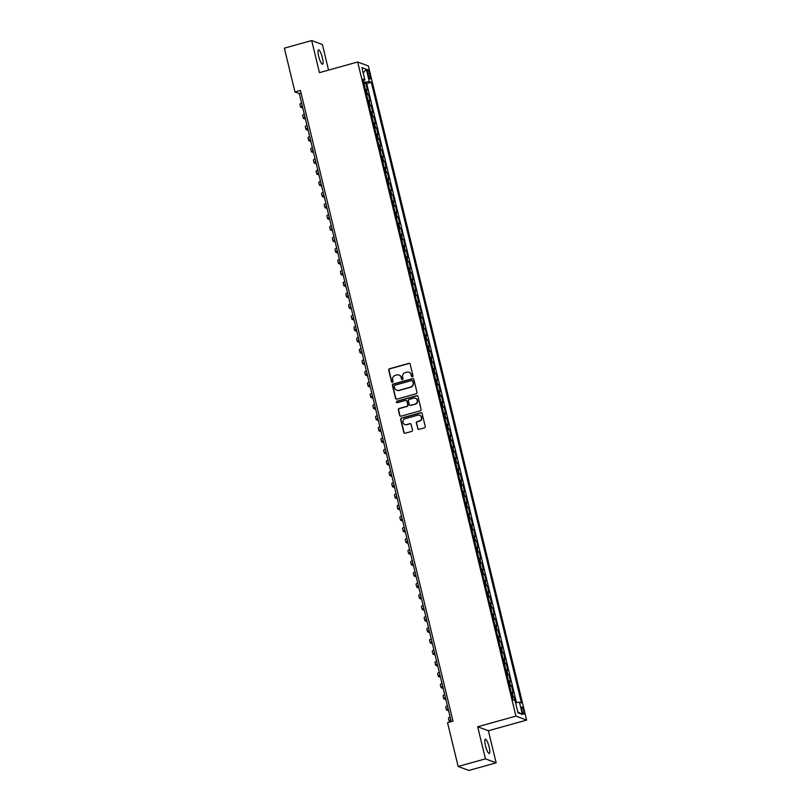 <?xml version="1.0" encoding="UTF-8"?>
<svg xmlns="http://www.w3.org/2000/svg" width="811" height="811" viewBox="0 0 811 811"><rect width="100%" height="100%" fill="white"/><g stroke="black" fill="none" stroke-linecap="round" stroke-linejoin="round"><path stroke-width="1.22" d="M412.414 376.78A0.801 0.77 -69.6 0 0 412.981 375.807L410.163 364.159A1.146 1.095 -69.6 0 0 408.825 363.369L389.523 368.741A1.146 1.095 -69.6 0 0 388.712 370.14L391.531 381.778A0.801 0.77 -69.6 0 0 392.473 382.336A0.801 0.77 -69.6 0 0 393.031 381.363L392.666 379.852A3.649 3.518 -69.6 0 1 395.251 375.392L396.863 374.946A3.649 3.518 -69.6 0 1 401.141 377.5L401.506 379.001A0.801 0.77 -69.6 0 0 402.438 379.558A0.801 0.77 -69.6 0 0 403.006 378.585L402.641 377.074A3.649 3.518 -69.6 0 1 405.226 372.614L406.838 372.168A3.649 3.518 -69.6 0 1 411.116 374.712L411.481 376.223A0.801 0.77 -69.6 0 0 412.414 376.78M489.145 747.022A7.441 1.622 74.4 0 0 485.302 739.176A7.441 1.622 74.4 0 0 485.444 745.644A7.441 1.622 74.4 0 0 489.297 753.5A7.441 1.622 74.4 0 0 489.145 747.022M322.393 57.743A7.441 1.622 74.4 0 0 318.541 49.887A7.441 1.622 74.4 0 0 318.693 56.364A7.441 1.622 74.4 0 0 322.535 64.221A7.441 1.622 74.4 0 0 322.393 57.743M523.754 710.892A3.72 0.811 74.4 0 0 521.828 706.969A3.72 0.811 74.4 0 0 521.899 710.203A3.72 0.811 74.4 0 0 523.825 714.136A3.72 0.811 74.4 0 0 523.754 710.892M417.675 428.563A1.146 1.095 -69.6 0 0 419.013 429.354L424.427 427.843A1.146 1.095 -69.6 0 0 425.238 426.454L422.105 413.529A1.146 1.095 -69.6 0 0 420.767 412.728L401.465 418.101A1.146 1.095 -69.6 0 0 400.654 419.5L403.787 432.425A1.146 1.095 -69.6 0 0 405.125 433.226L411.664 431.401A1.146 1.095 -69.6 0 0 412.475 430.012L411.136 424.477A1.146 1.095 -69.6 0 0 409.798 423.677L406.554 424.579A3.051 2.94 -69.6 0 1 402.895 421.538A3.051 2.94 -69.6 0 1 405.135 418.719L417.847 415.181A3.051 2.94 -69.6 0 1 421.497 418.233A3.051 2.94 -69.6 0 1 419.257 421.041L417.138 421.629A1.146 1.095 -69.6 0 0 416.337 423.028L417.959 428.664A1.146 1.095 -69.6 0 0 418.496 429.374M477.689 726.768L485.454 758.853L458.144 766.466L468.839 770.45L496.16 762.837L488.394 730.752L526.633 720.097L515.938 716.113L477.689 726.768L488.394 730.752M328.567 70.101L322.383 44.534L311.677 40.55L319.443 72.645L357.681 61.991L515.938 716.113M311.677 40.55L284.367 48.163L294.971 91.978L299.3 93.589L451.24 721.628M458.144 766.466L447.54 722.652L453.004 721.131L300.425 90.447L294.971 91.978M416.185 393.771A1.146 1.095 -69.6 0 0 416.986 392.382L413.863 379.447A1.146 1.095 -69.6 0 0 412.525 378.656L393.223 384.029A1.146 1.095 -69.6 0 0 392.412 385.428L395.545 398.353A1.146 1.095 -69.6 0 0 396.883 399.154L416.185 393.771M417.989 396.488L421.112 409.413A1.146 1.095 -69.6 0 1 420.301 410.812L400.999 416.185A1.146 1.095 -69.6 0 1 399.661 415.394L398.323 409.859A1.146 1.095 -69.6 0 1 399.134 408.46L406.96 406.281A1.146 1.095 -69.6 0 0 407.771 404.892L406.879 401.222A1.146 1.095 -69.6 0 0 405.541 400.421L397.39 402.692A0.801 0.77 -69.6 0 1 396.437 401.891A0.801 0.77 -69.6 0 1 397.025 401.161L416.651 395.687A1.146 1.095 -69.6 0 1 417.989 396.488M515.624 702.721L514.275 697.146L512.491 697.642M512.258 696.69A4.643 0.71 -13.6 0 1 513.221 696.761L512.136 692.29L513.201 692.685L511.579 685.984L509.795 686.481M509.561 685.528A4.643 0.71 -13.6 0 1 510.524 685.599L509.44 681.128L510.494 681.524L508.872 674.823L507.088 675.32M506.865 674.367A4.643 0.71 -13.6 0 1 507.818 674.428L506.743 669.967L507.798 670.362L506.176 663.662L504.391 664.158M504.158 663.205A4.643 0.71 -13.6 0 1 505.121 663.266L504.036 658.806L505.091 659.201L503.479 652.5L501.695 652.997M501.462 652.044A4.643 0.71 -13.6 0 1 502.414 652.105L501.34 647.644L502.394 648.04L500.772 641.339L498.988 641.836M498.755 640.883A4.643 0.71 -13.6 0 1 499.718 640.943L498.643 636.483L499.698 636.868L498.076 630.177L496.291 630.674M496.058 629.721A4.643 0.71 -13.6 0 1 497.021 629.782L495.937 625.322L496.991 625.707L495.369 619.016L493.585 619.513M493.362 618.56A4.643 0.71 -13.6 0 1 494.315 618.621L493.24 614.15L494.294 614.545L492.672 607.855L490.888 608.351M490.655 607.388A4.643 0.71 -13.6 0 1 491.618 607.459L490.533 602.989L491.598 603.384L489.976 596.683L488.192 597.19M487.958 596.227A4.643 0.71 -13.6 0 1 488.921 596.298L487.837 591.827L488.891 592.223L487.269 585.522L485.485 586.018M485.262 585.066A4.643 0.71 -13.6 0 1 486.215 585.136L485.14 580.666L486.195 581.061L484.572 574.36L482.788 574.857M482.555 573.904A4.643 0.71 -13.6 0 1 483.518 573.975L482.433 569.504L483.488 569.9L481.876 563.199L480.092 563.696M479.859 562.743A4.643 0.71 -13.6 0 1 480.811 562.804L479.737 558.343L480.791 558.738L479.169 552.038L477.385 552.534M477.152 551.581A4.643 0.71 -13.6 0 1 478.115 551.642L477.03 547.182L478.095 547.577L476.473 540.876L474.688 541.373M474.455 540.42A4.643 0.71 -13.6 0 1 475.418 540.481L474.334 536.02L475.388 536.416L473.766 529.715L471.982 530.212M471.759 529.259A4.643 0.71 -13.6 0 1 472.712 529.319L471.637 524.859L472.691 525.244L471.069 518.553L469.285 519.05M469.052 518.097A4.643 0.71 -13.6 0 1 470.015 518.158L468.93 513.698L469.985 514.083L468.373 507.392L466.589 507.889M466.355 506.926A4.643 0.71 -13.6 0 1 467.308 506.997L466.234 502.526L467.288 502.921L465.666 496.231L463.882 496.727M463.649 495.764A4.643 0.71 -13.6 0 1 464.612 495.835L463.537 491.365L464.591 491.76L462.969 485.059L461.185 485.556M460.952 484.603A4.643 0.71 -13.6 0 1 461.915 484.674L460.83 480.203L461.885 480.599L460.263 473.898L458.479 474.394M458.256 473.442A4.643 0.71 -13.6 0 1 459.208 473.512L458.134 469.042L459.188 469.437L457.566 462.736L455.782 463.233M455.549 462.28A4.643 0.71 -13.6 0 1 456.512 462.341L455.427 457.88L456.481 458.276L454.87 451.575L453.085 452.072M452.852 451.119A4.643 0.71 -13.6 0 1 453.815 451.18L452.731 446.719L453.785 447.114L452.163 440.414L450.379 440.91M450.156 439.957A4.643 0.71 -13.6 0 1 451.109 440.018L450.034 435.558L451.088 435.953L449.466 429.252L447.682 429.749M447.449 428.796A4.643 0.71 -13.6 0 1 448.412 428.857L447.327 424.396L448.382 424.782L446.76 418.091L444.986 418.588M444.752 417.635A4.643 0.71 -13.6 0 1 445.705 417.695L444.631 413.235L445.685 413.62L444.063 406.929L442.279 407.426M442.046 406.463A4.643 0.71 -13.6 0 1 443.009 406.534L441.924 402.063L442.988 402.459L441.366 395.768L439.582 396.265M439.349 395.302A4.643 0.71 -13.6 0 1 440.312 395.373L439.227 390.902L440.282 391.297L438.66 384.596L436.876 385.093M436.653 384.14A4.643 0.71 -13.6 0 1 437.605 384.211L436.531 379.741L437.585 380.136L435.963 373.435L434.179 373.932M433.946 372.979A4.643 0.71 -13.6 0 1 434.909 373.05L433.824 368.579L434.878 368.975L433.267 362.274L431.482 362.77M431.249 361.818A4.643 0.71 -13.6 0 1 432.202 361.878L431.128 357.418L432.182 357.813L430.56 351.112L428.776 351.609M428.543 350.656A4.643 0.71 -13.6 0 1 429.506 350.717L428.431 346.256L429.485 346.652L427.863 339.951L426.079 340.448M425.846 339.495A4.643 0.71 -13.6 0 1 426.809 339.556L425.724 335.095L426.779 335.49L425.157 328.79L423.372 329.286M423.149 328.333A4.643 0.71 -13.6 0 1 424.102 328.394L423.028 323.934L424.082 324.319L422.46 317.628L420.676 318.125M420.443 317.172A4.643 0.71 -13.6 0 1 421.406 317.233L420.321 312.772L421.375 313.158L419.763 306.467L417.979 306.964M417.746 306A4.643 0.71 -13.6 0 1 418.709 306.071L417.624 301.601L418.679 301.996L417.057 295.305L415.273 295.802M415.05 294.839A4.643 0.71 -13.6 0 1 416.002 294.91L414.928 290.439L415.982 290.835L414.36 284.134L412.576 284.631M412.343 283.678A4.643 0.71 -13.6 0 1 413.306 283.749L412.221 279.278L413.275 279.673L411.653 272.972L409.879 273.469M409.646 272.516A4.643 0.71 -13.6 0 1 410.599 272.587L409.525 268.117L410.579 268.512L408.957 261.811L407.173 262.308M406.94 261.355A4.643 0.71 -13.6 0 1 407.903 261.416L406.818 256.955L407.882 257.351L406.26 250.65L404.476 251.146M404.243 250.194A4.643 0.71 -13.6 0 1 405.206 250.254L404.121 245.794L405.176 246.189L403.554 239.488L401.769 239.985M401.546 239.032A4.643 0.71 -13.6 0 1 402.499 239.093L401.425 234.632L402.479 235.028L400.857 228.327L399.073 228.824M398.84 227.871A4.643 0.71 -13.6 0 1 399.803 227.932L398.718 223.471L399.772 223.856L398.16 217.166L396.376 217.662M396.143 216.709A4.643 0.71 -13.6 0 1 397.096 216.77L396.021 212.31L397.076 212.695L395.454 206.004L393.67 206.501M393.436 205.548A4.643 0.71 -13.6 0 1 394.399 205.609L393.315 201.138L394.379 201.534L392.757 194.843L390.973 195.339M390.74 194.376A4.643 0.71 -13.6 0 1 391.703 194.447L390.618 189.977L391.672 190.372L390.05 183.671L388.266 184.168M388.043 183.215A4.643 0.71 -13.6 0 1 388.996 183.286L387.922 178.815L388.976 179.211L387.354 172.51L385.57 173.007M385.337 172.054A4.643 0.71 -13.6 0 1 386.3 172.125L385.215 167.654L386.269 168.049L384.657 161.348L382.873 161.845M382.64 160.892A4.643 0.71 -13.6 0 1 383.593 160.953L382.518 156.493L383.573 156.888L381.951 150.187L380.166 150.684M379.933 149.731A4.643 0.71 -13.6 0 1 380.896 149.792L379.822 145.331L380.876 145.727L379.254 139.026L377.47 139.522M377.237 138.569A4.643 0.71 -13.6 0 1 378.2 138.63L377.115 134.17L378.169 134.565L376.547 127.864L374.773 128.361M374.54 127.408A4.643 0.71 -13.6 0 1 375.493 127.469L374.418 123.008L375.473 123.394L373.851 116.703L372.067 117.2M371.833 116.247A4.643 0.71 -13.6 0 1 372.796 116.308L371.712 111.847L372.776 112.232L371.154 105.542L369.37 106.038M369.137 105.085A4.643 0.71 -13.6 0 1 370.1 105.146L369.015 100.686L370.069 101.071L368.447 94.38L367.393 93.985A4.643 0.71 166.4 0 0 366.44 93.914M366.663 94.877L368.447 94.38M367.707 72.726L368.295 75.18A3.599 0.781 74.4 0 0 370.161 78.981A3.599 0.781 74.4 0 0 370.09 75.849L369.492 73.395A3.599 0.781 74.4 0 0 367.636 69.594A3.599 0.781 74.4 0 0 367.707 72.726M526.633 720.097L368.387 65.975L357.681 61.991M515.563 702.731L519.435 702.174L521.453 702.934L371.306 82.296L369.279 81.546L363.642 82.357M519.435 702.174L522.406 714.45L518.006 712.818L515.036 700.542L513.008 699.781L362.862 79.154L364.889 79.904L361.919 67.627L366.308 69.259L369.279 81.546M516.475 702.6L366.714 83.574L365.751 83.209L367.373 89.909L366.319 89.514A4.643 0.71 166.4 0 0 365.355 89.453M370.1 105.146L371.154 105.542M372.796 116.308L373.851 116.703M375.493 127.469L376.547 127.864M378.2 138.63L379.254 139.026M380.896 149.792L381.951 150.187M383.593 160.953L384.657 161.348M386.3 172.125L387.354 172.51M388.996 183.286L390.05 183.671M391.703 194.447L392.757 194.843M394.399 205.609L395.454 206.004M397.096 216.77L398.16 217.166M399.803 227.932L400.857 228.327M402.499 239.093L403.554 239.488M405.206 250.254L406.26 250.65M407.903 261.416L408.957 261.811M410.599 272.587L411.653 272.972M413.306 283.749L414.36 284.134M416.002 294.91L417.057 295.305M418.709 306.071L419.763 306.467M421.406 317.233L422.46 317.628M424.102 328.394L425.157 328.79M426.809 339.556L427.863 339.951M429.506 350.717L430.56 351.112M432.202 361.878L433.267 362.274M434.909 373.05L435.963 373.435M437.605 384.211L438.66 384.596M440.312 395.373L441.366 395.768M443.009 406.534L444.063 406.929M445.705 417.695L446.76 418.091M448.412 428.857L449.466 429.252M451.109 440.018L452.163 440.414M453.815 451.18L454.87 451.575M456.512 462.341L457.566 462.736M459.208 473.512L460.263 473.898M461.915 484.674L462.969 485.059M464.612 495.835L465.666 496.231M467.308 506.997L468.373 507.392M470.015 518.158L471.069 518.553M472.712 529.319L473.766 529.715M475.418 540.481L476.473 540.876M478.115 551.642L479.169 552.038M480.811 562.804L481.876 563.199M483.518 573.975L484.572 574.36M486.215 585.136L487.269 585.522M488.921 596.298L489.976 596.683M491.618 607.459L492.672 607.855M494.315 618.621L495.369 619.016M497.021 629.782L498.076 630.177M499.718 640.943L500.772 641.339M502.414 652.105L503.479 652.5M505.121 663.266L506.176 663.662M507.818 674.428L508.872 674.823M510.524 685.599L511.579 685.984M513.221 696.761L514.275 697.146M363.754 82.327L363.358 80.684M485.454 758.853L496.16 762.837M301.074 93.093L299.3 93.589M363.967 83.715L365.751 83.209M366.714 83.574L371.306 82.296M363.247 80.745L364.889 79.904M369.015 100.686A4.643 0.71 166.4 0 0 368.052 100.615M371.712 111.847A4.643 0.71 166.4 0 0 370.759 111.776M374.418 123.008A4.643 0.71 166.4 0 0 373.455 122.937M377.115 134.17A4.643 0.71 166.4 0 0 376.162 134.099M379.822 145.331A4.643 0.71 166.4 0 0 378.859 145.27M382.518 156.493A4.643 0.71 166.4 0 0 381.555 156.432M385.215 167.654A4.643 0.71 166.4 0 0 384.262 167.593M387.922 178.815A4.643 0.71 166.4 0 0 386.959 178.755M390.618 189.977A4.643 0.71 166.4 0 0 389.655 189.916M393.315 201.138A4.643 0.71 166.4 0 0 392.362 201.077M396.021 212.31A4.643 0.71 166.4 0 0 395.058 212.239M398.718 223.471A4.643 0.71 166.4 0 0 397.765 223.4M401.425 234.632A4.643 0.71 166.4 0 0 400.462 234.561M404.121 245.794A4.643 0.71 166.4 0 0 403.158 245.723M406.818 256.955A4.643 0.71 166.4 0 0 405.865 256.894M409.525 268.117A4.643 0.71 166.4 0 0 408.562 268.056M412.221 279.278A4.643 0.71 166.4 0 0 411.268 279.217M414.928 290.439A4.643 0.71 166.4 0 0 413.965 290.379M417.624 301.601A4.643 0.71 166.4 0 0 416.661 301.54M420.321 312.772A4.643 0.71 166.4 0 0 419.368 312.701M423.028 323.934A4.643 0.71 166.4 0 0 422.065 323.863M425.724 335.095A4.643 0.71 166.4 0 0 424.761 335.024M428.431 346.256A4.643 0.71 166.4 0 0 427.468 346.185M431.128 357.418A4.643 0.71 166.4 0 0 430.165 357.357M433.824 368.579A4.643 0.71 166.4 0 0 432.871 368.518M436.531 379.741A4.643 0.71 166.4 0 0 435.568 379.68M439.227 390.902A4.643 0.71 166.4 0 0 438.264 390.841M441.924 402.063A4.643 0.71 166.4 0 0 440.971 402.003M444.631 413.235A4.643 0.71 166.4 0 0 443.668 413.164M447.327 424.396A4.643 0.71 166.4 0 0 446.374 424.325M450.034 435.558A4.643 0.71 166.4 0 0 449.071 435.487M452.731 446.719A4.643 0.71 166.4 0 0 451.768 446.648M455.427 457.88A4.643 0.71 166.4 0 0 454.474 457.82M458.134 469.042A4.643 0.71 166.4 0 0 457.171 468.981M460.83 480.203A4.643 0.71 166.4 0 0 459.878 480.142M463.537 491.365A4.643 0.71 166.4 0 0 462.574 491.304M466.234 502.526A4.643 0.71 166.4 0 0 465.271 502.465M468.93 513.698A4.643 0.71 166.4 0 0 467.977 513.627M471.637 524.859A4.643 0.71 166.4 0 0 470.674 524.788M474.334 536.02A4.643 0.71 166.4 0 0 473.371 535.949M477.03 547.182A4.643 0.71 166.4 0 0 476.077 547.111M479.737 558.343A4.643 0.71 166.4 0 0 478.774 558.282M482.433 569.504A4.643 0.71 166.4 0 0 481.481 569.444M485.14 580.666A4.643 0.71 166.4 0 0 484.177 580.605M487.837 591.827A4.643 0.71 166.4 0 0 486.874 591.766M490.533 602.989A4.643 0.71 166.4 0 0 489.58 602.928M493.24 614.15A4.643 0.71 166.4 0 0 492.277 614.089M495.937 625.322A4.643 0.71 166.4 0 0 494.984 625.251M498.643 636.483A4.643 0.71 166.4 0 0 497.68 636.412M501.34 647.644A4.643 0.71 166.4 0 0 500.377 647.573M504.036 658.806A4.643 0.71 166.4 0 0 503.084 658.745M506.743 669.967A4.643 0.71 166.4 0 0 505.78 669.906M509.44 681.128A4.643 0.71 166.4 0 0 508.477 681.068M512.136 692.29A4.643 0.71 166.4 0 0 511.183 692.229M363.206 72.939L366.308 69.259M522.406 714.45L517.783 711.886M412.1 376.801A0.801 0.77 -69.6 0 1 411.765 376.334L411.4 374.824A3.649 3.518 -69.6 0 0 409.099 372.31M399.124 375.087A3.649 3.518 -69.6 0 1 401.435 377.602L401.8 379.112A0.801 0.77 -69.6 0 0 402.124 379.578M409.636 363.46A1.146 1.095 -69.6 0 0 409.119 363.47L389.817 368.853A1.146 1.095 -69.6 0 0 389.006 370.252L391.825 381.89A0.801 0.77 -69.6 0 0 392.159 382.356M413.326 378.747A1.146 1.095 -69.6 0 0 412.819 378.757L393.507 384.14A1.146 1.095 -69.6 0 0 392.706 385.529L395.829 398.465A1.146 1.095 -69.6 0 0 396.366 399.164M412.657 381.069A0.801 0.77 -69.6 0 0 411.714 380.511L394.775 385.235A0.801 0.77 -69.6 0 0 394.207 386.208L394.592 387.8A3.649 3.518 -69.6 0 0 398.87 390.355L410.457 387.121A3.649 3.518 -69.6 0 0 413.042 382.66L412.941 381.18A0.801 0.77 -69.6 0 0 412.323 380.602M396.893 390.314A3.649 3.518 -69.6 0 0 399.164 390.456L398.87 390.355M412.941 381.18L413.326 382.772A3.649 3.518 -69.6 0 1 410.741 387.232L399.164 390.456M406.352 400.512A1.146 1.095 -69.6 0 1 407.173 401.323L408.055 404.993A1.146 1.095 -69.6 0 1 407.254 406.392L399.417 408.572A1.146 1.095 -69.6 0 0 398.617 409.971L399.955 415.496A1.146 1.095 -69.6 0 0 400.482 416.205M417.452 395.778A1.146 1.095 -69.6 0 0 416.935 395.798L397.309 401.263A0.801 0.77 -69.6 0 0 397.076 402.712M415.09 404.02A3.051 2.94 -69.6 0 0 415.445 398.231A3.051 2.94 -69.6 0 0 413.671 398.16L409.19 399.407A1.146 1.095 -69.6 0 0 408.379 400.796L409.271 404.466A1.146 1.095 -69.6 0 0 410.609 405.267L415.374 404.131A3.051 2.94 -69.6 0 0 415.587 398.282M410.092 405.287A1.146 1.095 -69.6 0 0 410.893 405.378L410.609 405.267M415.374 404.131L410.893 405.378M419.763 415.313A3.051 2.94 -69.6 0 1 419.551 421.152L417.432 421.74A1.146 1.095 -69.6 0 0 416.621 423.129L417.959 428.664M404.922 424.558A3.051 2.94 -69.6 0 0 406.838 424.69L406.554 424.579M410.599 423.768A1.146 1.095 -69.6 0 0 410.082 423.788L406.838 424.69M421.568 412.819A1.146 1.095 -69.6 0 0 421.061 412.84L401.759 418.212A1.146 1.095 -69.6 0 0 400.948 419.611L404.071 432.537A1.146 1.095 -69.6 0 0 404.608 433.246M302.787 108.005L300.881 107.295A8.718 1.328 -13.6 0 1 300.597 107.062A8.718 1.328 -13.6 0 1 302.26 105.805M300.597 107.062L299.928 104.264A8.718 1.328 -13.6 0 1 301.58 103.017M305.494 119.166L303.578 118.457A8.718 1.328 -13.6 0 1 303.304 118.224A8.718 1.328 -13.6 0 1 304.956 116.966M303.304 118.224L302.625 115.436A8.718 1.328 -13.6 0 1 304.287 114.179M308.19 130.328L306.274 129.618A8.718 1.328 -13.6 0 1 306 129.385A8.718 1.328 -13.6 0 1 307.663 128.128M306 129.385L305.331 126.597A8.718 1.328 -13.6 0 1 306.984 125.34M310.897 141.489L308.981 140.779A8.718 1.328 -13.6 0 1 308.707 140.546A8.718 1.328 -13.6 0 1 310.36 139.289M308.707 140.546L308.028 137.758A8.718 1.328 -13.6 0 1 309.69 136.501M313.593 152.661L311.677 151.941A8.718 1.328 -13.6 0 1 311.404 151.708A8.718 1.328 -13.6 0 1 313.066 150.451M311.404 151.708L310.725 148.92A8.718 1.328 -13.6 0 1 312.387 147.663M316.29 163.822L314.384 163.102A8.718 1.328 -13.6 0 1 314.1 162.869A8.718 1.328 -13.6 0 1 315.763 161.622M314.1 162.869L313.431 160.081A8.718 1.328 -13.6 0 1 315.084 158.824M318.997 174.983L317.081 174.264A8.718 1.328 -13.6 0 1 316.807 174.03A8.718 1.328 -13.6 0 1 318.459 172.784M316.807 174.03L316.128 171.243A8.718 1.328 -13.6 0 1 317.79 169.986M321.693 186.145L319.777 185.435A8.718 1.328 -13.6 0 1 319.504 185.192A8.718 1.328 -13.6 0 1 321.166 183.945M319.504 185.192L318.824 182.404A8.718 1.328 -13.6 0 1 320.487 181.147M324.4 197.306L322.484 196.597A8.718 1.328 -13.6 0 1 322.2 196.363A8.718 1.328 -13.6 0 1 323.863 195.106M322.2 196.363L321.531 193.565A8.718 1.328 -13.6 0 1 323.183 192.319M327.097 208.468L325.181 207.758A8.718 1.328 -13.6 0 1 324.907 207.525A8.718 1.328 -13.6 0 1 326.559 206.268M324.907 207.525L324.228 204.727A8.718 1.328 -13.6 0 1 325.89 203.48M329.793 219.629L327.887 218.919A8.718 1.328 -13.6 0 1 327.603 218.686A8.718 1.328 -13.6 0 1 329.266 217.429M327.603 218.686L326.934 215.898A8.718 1.328 -13.6 0 1 328.587 214.641M332.5 230.79L330.584 230.081A8.718 1.328 -13.6 0 1 330.31 229.848A8.718 1.328 -13.6 0 1 331.963 228.59M330.31 229.848L329.631 227.06A8.718 1.328 -13.6 0 1 331.293 225.803M335.196 241.952L333.28 241.242A8.718 1.328 -13.6 0 1 333.007 241.009A8.718 1.328 -13.6 0 1 334.669 239.752M333.007 241.009L332.328 238.221A8.718 1.328 -13.6 0 1 333.99 236.964M337.903 253.113L335.987 252.403A8.718 1.328 -13.6 0 1 335.703 252.17A8.718 1.328 -13.6 0 1 337.366 250.913M335.703 252.17L335.034 249.382A8.718 1.328 -13.6 0 1 336.687 248.125M340.6 264.285L338.684 263.565A8.718 1.328 -13.6 0 1 338.41 263.332A8.718 1.328 -13.6 0 1 340.062 262.085M338.41 263.332L337.731 260.544A8.718 1.328 -13.6 0 1 339.393 259.287M343.296 275.446L341.38 274.726A8.718 1.328 -13.6 0 1 341.107 274.493A8.718 1.328 -13.6 0 1 342.769 273.246M341.107 274.493L340.438 271.705A8.718 1.328 -13.6 0 1 342.09 270.448M346.003 286.607L344.087 285.888A8.718 1.328 -13.6 0 1 343.813 285.654A8.718 1.328 -13.6 0 1 345.466 284.408M343.813 285.654L343.134 282.867A8.718 1.328 -13.6 0 1 344.797 281.61M348.7 297.769L346.784 297.059A8.718 1.328 -13.6 0 1 346.51 296.826A8.718 1.328 -13.6 0 1 348.172 295.569M346.51 296.826L345.831 294.028A8.718 1.328 -13.6 0 1 347.493 292.781M351.396 308.93L349.49 308.221A8.718 1.328 -13.6 0 1 349.206 307.987A8.718 1.328 -13.6 0 1 350.869 306.73M349.206 307.987L348.537 305.189A8.718 1.328 -13.6 0 1 350.19 303.943M354.103 320.092L352.187 319.382A8.718 1.328 -13.6 0 1 351.913 319.149A8.718 1.328 -13.6 0 1 353.566 317.892M351.913 319.149L351.234 316.351A8.718 1.328 -13.6 0 1 352.897 315.104M356.799 331.253L354.883 330.543A8.718 1.328 -13.6 0 1 354.61 330.31A8.718 1.328 -13.6 0 1 356.272 329.053M354.61 330.31L353.941 327.522A8.718 1.328 -13.6 0 1 355.593 326.265M359.506 342.414L357.59 341.705A8.718 1.328 -13.6 0 1 357.306 341.472A8.718 1.328 -13.6 0 1 358.969 340.214M357.306 341.472L356.637 338.684A8.718 1.328 -13.6 0 1 358.29 337.427M362.203 353.576L360.287 352.866A8.718 1.328 -13.6 0 1 360.013 352.633A8.718 1.328 -13.6 0 1 361.665 351.376M360.013 352.633L359.334 349.845A8.718 1.328 -13.6 0 1 360.996 348.588M364.899 364.747L362.993 364.027A8.718 1.328 -13.6 0 1 362.71 363.794A8.718 1.328 -13.6 0 1 364.372 362.547M362.71 363.794L362.041 361.007A8.718 1.328 -13.6 0 1 363.693 359.749M367.606 375.909L365.69 375.189A8.718 1.328 -13.6 0 1 365.416 374.956A8.718 1.328 -13.6 0 1 367.069 373.709M365.416 374.956L364.737 372.168A8.718 1.328 -13.6 0 1 366.4 370.911M370.303 387.07L368.387 386.35A8.718 1.328 -13.6 0 1 368.113 386.117A8.718 1.328 -13.6 0 1 369.775 384.87M368.113 386.117L367.434 383.329A8.718 1.328 -13.6 0 1 369.096 382.072M373.009 398.231L371.093 397.522A8.718 1.328 -13.6 0 1 370.809 397.289A8.718 1.328 -13.6 0 1 372.472 396.032M370.809 397.289L370.14 394.491A8.718 1.328 -13.6 0 1 371.793 393.244M375.706 409.393L373.79 408.683A8.718 1.328 -13.6 0 1 373.516 408.45A8.718 1.328 -13.6 0 1 375.169 407.193M373.516 408.45L372.837 405.652A8.718 1.328 -13.6 0 1 374.5 404.405M378.402 420.554L376.486 419.845A8.718 1.328 -13.6 0 1 376.213 419.611A8.718 1.328 -13.6 0 1 377.875 418.354M376.213 419.611L375.544 416.813A8.718 1.328 -13.6 0 1 377.196 415.567M381.109 431.716L379.193 431.006A8.718 1.328 -13.6 0 1 378.919 430.773A8.718 1.328 -13.6 0 1 380.572 429.516M378.919 430.773L378.24 427.985A8.718 1.328 -13.6 0 1 379.903 426.728M383.806 442.877L381.89 442.167A8.718 1.328 -13.6 0 1 381.616 441.934A8.718 1.328 -13.6 0 1 383.279 440.677M381.616 441.934L380.937 439.146A8.718 1.328 -13.6 0 1 382.599 437.889M386.502 454.038L384.596 453.329A8.718 1.328 -13.6 0 1 384.313 453.096A8.718 1.328 -13.6 0 1 385.975 451.839M384.313 453.096L383.644 450.308A8.718 1.328 -13.6 0 1 385.296 449.051M389.209 465.21L387.293 464.49A8.718 1.328 -13.6 0 1 387.019 464.257A8.718 1.328 -13.6 0 1 388.672 463M387.019 464.257L386.34 461.469A8.718 1.328 -13.6 0 1 388.003 460.212M391.906 476.371L389.99 475.651A8.718 1.328 -13.6 0 1 389.716 475.418A8.718 1.328 -13.6 0 1 391.378 474.171M389.716 475.418L389.047 472.631A8.718 1.328 -13.6 0 1 390.699 471.373M394.612 487.533L392.696 486.813A8.718 1.328 -13.6 0 1 392.423 486.58A8.718 1.328 -13.6 0 1 394.075 485.333M392.423 486.58L391.743 483.792A8.718 1.328 -13.6 0 1 393.406 482.535M397.309 498.694L395.393 497.984A8.718 1.328 -13.6 0 1 395.119 497.741A8.718 1.328 -13.6 0 1 396.772 496.494M395.119 497.741L394.44 494.953A8.718 1.328 -13.6 0 1 396.103 493.706M400.005 509.855L398.1 509.146A8.718 1.328 -13.6 0 1 397.816 508.913A8.718 1.328 -13.6 0 1 399.478 507.656M397.816 508.913L397.147 506.115A8.718 1.328 -13.6 0 1 398.799 504.868M402.712 521.017L400.796 520.307A8.718 1.328 -13.6 0 1 400.522 520.074A8.718 1.328 -13.6 0 1 402.175 518.817M400.522 520.074L399.843 517.276A8.718 1.328 -13.6 0 1 401.506 516.029M405.409 532.178L403.493 531.469A8.718 1.328 -13.6 0 1 403.219 531.235A8.718 1.328 -13.6 0 1 404.882 529.978M403.219 531.235L402.54 528.448A8.718 1.328 -13.6 0 1 404.202 527.191M408.115 543.34L406.199 542.63A8.718 1.328 -13.6 0 1 405.916 542.397A8.718 1.328 -13.6 0 1 407.578 541.14M405.916 542.397L405.247 539.609A8.718 1.328 -13.6 0 1 406.899 538.352M410.812 554.501L408.896 553.791A8.718 1.328 -13.6 0 1 408.622 553.558A8.718 1.328 -13.6 0 1 410.275 552.301M408.622 553.558L407.943 550.77A8.718 1.328 -13.6 0 1 409.606 549.513M413.509 565.673L411.593 564.953A8.718 1.328 -13.6 0 1 411.319 564.72A8.718 1.328 -13.6 0 1 412.981 563.463M411.319 564.72L410.65 561.932A8.718 1.328 -13.6 0 1 412.302 560.675M416.215 576.834L414.299 576.114A8.718 1.328 -13.6 0 1 414.026 575.881A8.718 1.328 -13.6 0 1 415.678 574.634M414.026 575.881L413.346 573.093A8.718 1.328 -13.6 0 1 415.009 571.836M418.912 587.995L416.996 587.276A8.718 1.328 -13.6 0 1 416.722 587.042A8.718 1.328 -13.6 0 1 418.385 585.795M416.722 587.042L416.043 584.255A8.718 1.328 -13.6 0 1 417.706 582.997M421.608 599.157L419.703 598.447A8.718 1.328 -13.6 0 1 419.419 598.204A8.718 1.328 -13.6 0 1 421.081 596.957M419.419 598.204L418.75 595.416A8.718 1.328 -13.6 0 1 420.402 594.169M424.315 610.318L422.399 609.608A8.718 1.328 -13.6 0 1 422.125 609.375A8.718 1.328 -13.6 0 1 423.778 608.118M422.125 609.375L421.446 606.577A8.718 1.328 -13.6 0 1 423.109 605.33M427.012 621.479L425.096 620.77A8.718 1.328 -13.6 0 1 424.822 620.537A8.718 1.328 -13.6 0 1 426.485 619.28M424.822 620.537L424.153 617.739A8.718 1.328 -13.6 0 1 425.805 616.492M429.718 632.641L427.802 631.931A8.718 1.328 -13.6 0 1 427.529 631.698A8.718 1.328 -13.6 0 1 429.181 630.441M427.529 631.698L426.85 628.91A8.718 1.328 -13.6 0 1 428.512 627.653M432.415 643.802L430.499 643.093A8.718 1.328 -13.6 0 1 430.225 642.859A8.718 1.328 -13.6 0 1 431.888 641.602M430.225 642.859L429.546 640.072A8.718 1.328 -13.6 0 1 431.209 638.815M435.112 654.964L433.206 654.254A8.718 1.328 -13.6 0 1 432.922 654.021A8.718 1.328 -13.6 0 1 434.584 652.764M432.922 654.021L432.253 651.233A8.718 1.328 -13.6 0 1 433.905 649.976M437.818 666.125L435.902 665.415A8.718 1.328 -13.6 0 1 435.629 665.182A8.718 1.328 -13.6 0 1 437.281 663.925M435.629 665.182L434.949 662.394A8.718 1.328 -13.6 0 1 436.612 661.137M440.515 677.297L438.599 676.577A8.718 1.328 -13.6 0 1 438.325 676.344A8.718 1.328 -13.6 0 1 439.988 675.097M438.325 676.344L437.646 673.556A8.718 1.328 -13.6 0 1 439.309 672.299M443.222 688.458L441.306 687.738A8.718 1.328 -13.6 0 1 441.022 687.505A8.718 1.328 -13.6 0 1 442.684 686.258M441.022 687.505L440.353 684.717A8.718 1.328 -13.6 0 1 442.005 683.46M445.918 699.619L444.002 698.91A8.718 1.328 -13.6 0 1 443.729 698.666A8.718 1.328 -13.6 0 1 445.381 697.419M443.729 698.666L443.049 695.879A8.718 1.328 -13.6 0 1 444.712 694.621M448.615 710.781L446.699 710.071A8.718 1.328 -13.6 0 1 446.425 709.838A8.718 1.328 -13.6 0 1 448.088 708.581M446.425 709.838L445.756 707.04A8.718 1.328 -13.6 0 1 447.408 705.793M450.794 721.749L449.406 721.232A8.718 1.328 -13.6 0 1 449.132 720.999A8.718 1.328 -13.6 0 1 450.784 719.742M449.132 720.999L448.453 718.201A8.718 1.328 -13.6 0 1 450.115 716.954M367.393 93.985L366.319 89.514M367.971 73.821L369.492 73.395M368.599 76.264L370.09 75.849"/></g></svg>
